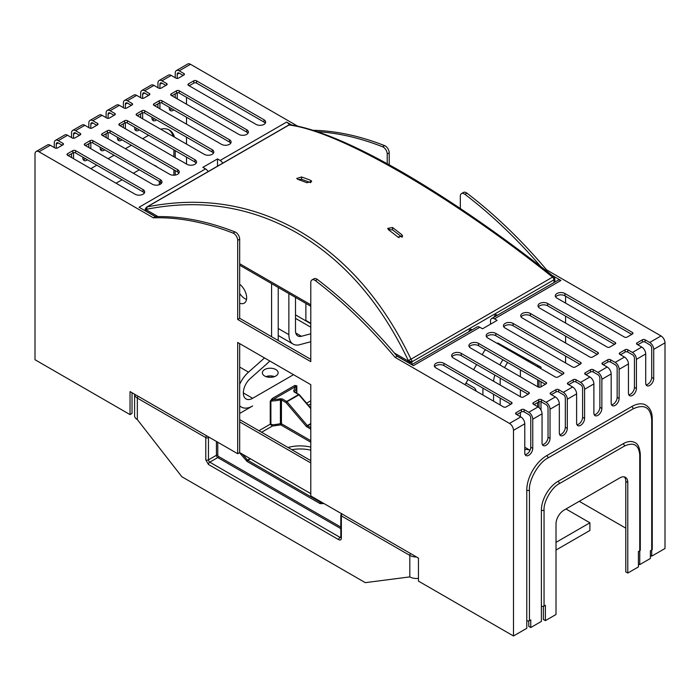 <?xml version="1.0" encoding="UTF-8"?>
<svg xmlns="http://www.w3.org/2000/svg" width="700" height="700" viewBox="0 0 700 700"><rect width="100%" height="100%" fill="white"/><g stroke="black" fill="none" stroke-linecap="round" stroke-linejoin="round"><path stroke-width="1.05" d="M239.68 303.205A11.751 6.781 -120 0 0 244.23 303.144A11.751 6.781 -120 0 0 246.26 294.586A11.751 6.781 -120 0 0 239.68 284.27M246.523 299.442A11.751 6.781 60 0 1 245 298.725A11.751 6.781 60 0 1 239.68 293.431M264.67 375.996A7.893 4.559 0 0 0 273.271 376.985A7.893 4.559 0 0 0 278.145 372.776A7.893 4.559 0 0 0 275.835 369.556A7.893 4.559 0 0 0 267.234 368.567A7.893 4.559 0 0 0 262.36 372.776A7.893 4.559 0 0 0 264.67 375.996M556.01 550.034L589.907 530.469L589.907 522.795L556.01 542.36M524.781 449.558A22.558 13.02 -60 0 1 530.023 450.301M500.194 405.002L500.194 398.099M500.194 385.053L500.194 378.998A11.279 6.51 -60 0 1 500.22 378.166M504.56 367.623L507.544 362.442M513.196 352.66L513.651 351.873M508.918 349.221L508.498 349.947M502.845 359.73L499.861 364.91M493.605 381.255A20.676 11.935 -60 0 1 494.865 375.069M493.544 394.257L493.544 401.17M482.912 395.027L482.912 388.981A20.676 11.935 -60 0 0 482.895 388.115M465.999 383.075L473.926 387.651A11.279 6.51 -60 0 1 476.114 391.099M565.976 508.979L589.907 522.795M266.166 376.679A7.709 4.445 180 0 1 274.339 376.679M265.991 376.618A7.893 4.559 180 0 1 274.514 376.618M293.51 374.692L252.639 398.291L243.338 392.919M269.762 360.981A20.676 11.935 -60 0 1 267.391 363.352L250.233 378.56A13.16 7.595 120 0 0 243.652 389.961A13.16 7.595 120 0 0 246.068 398.947A13.16 7.595 120 0 0 252.639 398.291M295.505 297.421L295.505 330.811A11.279 6.51 120 0 0 297.841 335.974A11.279 6.51 120 0 0 301.42 336.289L310.791 333.777M310.791 341.723L299.696 344.697A20.676 11.935 -60 0 1 293.142 344.111A20.676 11.935 -60 0 1 288.864 334.644L288.864 293.58M278.224 287.446L278.224 340.55M271.582 336.709L271.582 283.605M239.68 384.291A22.558 13.02 -60 0 1 248.517 372.146L264.512 357.954M239.68 413.446L252.639 405.965A22.558 13.02 -60 0 1 241.369 407.085A22.558 13.02 -60 0 1 239.68 405.764M490.49 324.205L490.49 321.134A5.635 3.255 60 0 1 491.654 318.553A5.635 3.255 60 0 1 494.471 318.832L497.131 320.364L482.51 328.808L479.859 327.267A5.635 3.255 -120 0 0 477.032 326.988L411.749 364.683M418.451 581.114L513.485 635.985L513.485 430.325A5.635 3.255 -120 0 0 509.495 423.421L395.098 357.376A366.529 211.619 -120 0 0 315.411 280.639A5.635 3.255 -120 0 0 311.955 279.93A5.635 3.255 -120 0 0 310.791 282.511L310.791 361.646L237.694 319.445L237.694 240.31A5.635 3.255 -120 0 0 233.065 233.1A366.529 211.619 -120 0 0 153.379 217.822L38.99 151.778A5.635 3.255 -120 0 0 36.164 151.498A5.635 3.255 -120 0 0 35 154.079L35 359.73L130.034 414.601L130.034 391.58L237.694 453.731L237.694 342.466L310.791 384.668L310.791 495.941L418.451 558.093L418.451 581.114M513.485 635.985L526.776 628.311L526.776 620.637A1.881 1.085 180 0 0 529.428 620.637L530.758 619.867L530.758 627.541L541.389 621.399L541.389 606.051A1.881 1.085 180 0 0 544.049 606.051L545.379 605.29L545.379 620.637L556.01 614.495L556.01 523.95A11.279 6.51 -60 0 1 563.99 510.134L619.806 477.907A11.279 6.51 -60 0 1 625.45 477.347A11.279 6.51 -60 0 1 627.786 482.51L627.786 573.055L638.418 566.921L638.418 551.574L639.747 550.804L639.747 564.62L650.379 558.477L650.379 550.804L651.709 550.034L651.709 556.176L665 548.503L665 342.851L653.704 349.37L653.704 378.534A5.635 3.255 -60 0 1 651.245 384.204A5.635 3.255 -60 0 1 646.896 385.717A5.635 3.255 -60 0 1 645.724 383.136L645.724 353.973L636.423 359.345L636.423 388.509A5.635 3.255 -60 0 1 633.964 394.179A5.635 3.255 -60 0 1 629.615 395.692A5.635 3.255 -60 0 1 628.451 393.111L628.451 363.947L619.141 369.32L619.141 398.484A5.635 3.255 -60 0 1 616.683 404.154A5.635 3.255 -60 0 1 612.343 405.668A5.635 3.255 -60 0 1 611.17 403.086L611.17 373.922L601.869 379.295L601.869 408.459A5.635 3.255 -60 0 1 599.41 414.129A5.635 3.255 -60 0 1 595.061 415.642A5.635 3.255 -60 0 1 593.889 413.061L593.889 383.906L584.587 389.27L584.587 418.434A5.635 3.255 -60 0 1 582.129 424.113A5.635 3.255 -60 0 1 577.78 425.618A5.635 3.255 -60 0 1 576.616 423.036L576.616 393.881L567.306 399.245L567.306 428.409A5.635 3.255 -60 0 1 564.847 434.088A5.635 3.255 -60 0 1 560.508 435.592A5.635 3.255 -60 0 1 559.335 433.011L559.335 403.856L550.034 409.229L550.034 438.384A5.635 3.255 -60 0 1 547.566 444.062A5.635 3.255 -60 0 1 543.226 445.567A5.635 3.255 -60 0 1 542.054 442.986L542.054 413.831L532.753 419.204L532.753 448.359A5.635 3.255 -60 0 1 530.294 454.037A5.635 3.255 -60 0 1 525.945 455.543A5.635 3.255 -60 0 1 524.781 452.961L524.781 423.806A5.635 3.255 -120 0 0 520.791 416.902L516.136 414.216A1.881 1.085 180 0 1 515.585 413.446A1.881 1.085 180 0 1 516.136 412.676L521.456 409.605A1.881 1.085 180 0 1 524.116 409.605L528.762 412.291L538.072 406.919L533.418 404.233A1.881 1.085 180 0 1 532.866 403.471A1.881 1.085 180 0 1 533.418 402.701L538.738 399.63A1.881 1.085 180 0 1 541.389 399.63L546.044 402.316L555.345 396.944L550.699 394.257A1.881 1.085 180 0 1 550.148 393.496A1.881 1.085 180 0 1 550.699 392.726L556.01 389.655A1.881 1.085 180 0 1 558.67 389.655L563.325 392.341L572.626 386.969L567.971 384.283A1.881 1.085 180 0 1 567.42 383.521A1.881 1.085 180 0 1 567.971 382.751L573.291 379.68A1.881 1.085 180 0 1 575.951 379.68L580.597 382.366L589.907 376.994L585.253 374.308A1.881 1.085 180 0 1 584.701 373.546A1.881 1.085 180 0 1 585.253 372.776L590.572 369.705A1.881 1.085 180 0 1 593.224 369.705L597.879 372.391L607.18 367.019L602.534 364.332A1.881 1.085 180 0 1 601.983 363.562A1.881 1.085 180 0 1 602.534 362.801L607.845 359.73A1.881 1.085 180 0 1 610.505 359.73L615.16 362.416L624.461 357.044L619.806 354.358A1.881 1.085 180 0 1 619.264 353.588A1.881 1.085 180 0 1 619.806 352.826L625.126 349.755A1.881 1.085 180 0 1 627.786 349.755L632.433 352.441L641.742 347.069L637.087 344.382A1.881 1.085 180 0 1 636.536 343.613A1.881 1.085 180 0 1 637.087 342.851L642.407 339.78A1.881 1.085 180 0 1 645.067 339.78L649.714 342.466L661.01 335.939L546.621 269.894L545.746 270.401M526.776 620.637L526.776 490.184A28.192 16.275 -60 0 1 546.709 455.648L631.776 406.543A28.192 16.275 -60 0 1 645.872 405.142C650.108 407.838 652.242 412.396 652.26 418.819A1.881 1.085 180 0 1 651.709 419.589L651.709 550.034A1.881 1.085 0 0 0 652.26 549.273L652.26 418.819M310.791 493.64L239.68 452.585L237.694 453.731M239.68 452.585L239.68 343.613M130.034 414.601L132.029 413.446L132.029 392.726M54.276 147.56L54.276 142.949A5.635 3.255 60 0 1 55.44 140.367A5.635 3.255 60 0 1 58.258 140.648L62.913 143.334A1.881 1.085 180 0 1 63.464 144.104A1.881 1.085 180 0 1 62.913 144.874L57.592 147.936A1.881 1.085 180 0 1 54.933 147.936L50.286 145.25A5.635 3.255 -120 0 0 47.469 144.979L36.164 151.498M71.549 157.535L71.549 153.694M71.549 137.576L71.549 132.974A5.635 3.255 60 0 1 72.721 130.393A5.635 3.255 60 0 1 75.539 130.673L80.194 133.359A1.881 1.085 180 0 1 80.736 134.129A1.881 1.085 180 0 1 80.194 134.899L74.874 137.961A1.881 1.085 180 0 1 72.214 137.961L67.567 135.275A5.635 3.255 -120 0 0 64.741 134.995L55.44 140.367M83.204 159.609A5.635 3.255 120 0 0 85.461 158.655M88.83 147.56L88.83 143.719M88.83 127.601L88.83 122.999A5.635 3.255 60 0 1 89.994 120.418A5.635 3.255 60 0 1 92.82 120.697L97.466 123.384A1.881 1.085 180 0 1 98.017 124.154A1.881 1.085 180 0 1 97.466 124.915L92.155 127.986A1.881 1.085 180 0 1 89.495 127.986L84.84 125.3A5.635 3.255 -120 0 0 82.022 125.02L72.721 130.393M100.476 149.634A5.635 3.255 120 0 0 102.734 148.68M106.111 137.576L106.111 133.744M106.111 117.626L106.111 113.024A5.635 3.255 60 0 1 107.275 110.442A5.635 3.255 60 0 1 110.093 110.723L114.747 113.409A1.881 1.085 180 0 1 115.299 114.179A1.881 1.085 180 0 1 114.747 114.94L109.428 118.011A1.881 1.085 180 0 1 106.776 118.011L102.121 115.325A5.635 3.255 -120 0 0 99.304 115.045L89.994 120.418M117.758 139.659A5.635 3.255 120 0 0 120.015 138.705M123.384 127.601L123.384 123.769M123.384 107.651L123.384 103.049A5.635 3.255 60 0 1 124.556 100.468A5.635 3.255 60 0 1 127.374 100.748L132.029 103.434A1.881 1.085 180 0 1 132.58 104.204A1.881 1.085 180 0 1 132.029 104.965L126.709 108.036A1.881 1.085 180 0 1 124.049 108.036L119.403 105.35A5.635 3.255 -120 0 0 116.576 105.07L107.275 110.442M135.039 129.675A5.635 3.255 120 0 0 137.296 128.73M140.665 117.626L140.665 113.794M140.665 97.676L140.665 93.074A5.635 3.255 60 0 1 141.829 90.493A5.635 3.255 60 0 1 144.655 90.772L149.301 93.459A1.881 1.085 180 0 1 149.852 94.229A1.881 1.085 180 0 1 149.301 94.99L143.99 98.061A1.881 1.085 180 0 1 141.33 98.061L136.675 95.375A5.635 3.255 -120 0 0 133.857 95.095L124.556 100.468M152.311 119.7A5.635 3.255 120 0 0 154.569 118.755M157.946 107.651L157.946 103.819M157.946 87.701L157.946 83.099A5.635 3.255 60 0 1 159.11 80.517A5.635 3.255 60 0 1 161.928 80.797L166.582 83.484A1.881 1.085 180 0 1 167.134 84.245A1.881 1.085 180 0 1 166.582 85.015L161.263 88.086A1.881 1.085 180 0 1 158.611 88.086L153.956 85.4A5.635 3.255 -120 0 0 151.139 85.12L141.829 90.493M169.593 109.725A5.635 3.255 120 0 0 171.85 108.78M175.219 97.676L175.219 93.844M175.219 77.726L175.219 73.124A5.635 3.255 60 0 1 176.391 70.543A5.635 3.255 60 0 1 179.209 70.822L183.864 73.509A1.881 1.085 180 0 1 184.415 74.27A1.881 1.085 180 0 1 183.864 75.04L178.544 78.111A1.881 1.085 180 0 1 175.884 78.111L171.237 75.425A5.635 3.255 -120 0 0 168.411 75.145L159.11 80.517M153.379 217.822L155.374 216.668L139.072 207.252L205.529 168.893L202.869 167.352L217.49 158.909L220.141 160.449A5.635 3.255 60 0 1 222.793 163.126M289.301 124.845A5.635 3.255 -120 0 0 286.598 122.08L291.646 124.994M297.692 126.184L190.505 64.295L179.209 70.822M143.054 189.604A5.635 3.255 180 0 1 144.707 191.905A5.635 3.255 180 0 1 141.225 194.915A5.635 3.255 180 0 1 135.082 194.215L67.567 155.234A1.881 1.085 180 0 1 67.016 154.464A1.881 1.085 180 0 1 67.567 153.694L72.879 150.623A1.881 1.085 180 0 1 75.539 150.623L143.054 189.604L143.054 191.905L75.539 152.924A1.881 1.085 0 0 0 72.879 152.924L68.224 155.61M160.335 179.629A5.635 3.255 180 0 1 161.989 181.93A5.635 3.255 180 0 1 158.506 184.94A5.635 3.255 180 0 1 152.364 184.231L84.84 145.25A1.881 1.085 180 0 1 84.289 144.489A1.881 1.085 180 0 1 84.84 143.719L90.16 140.648A1.881 1.085 180 0 1 92.82 140.648L160.335 179.629L160.335 181.93L92.82 142.949A1.881 1.085 0 0 0 90.16 142.949L85.505 145.635M177.616 169.654A5.635 3.255 180 0 1 179.261 171.955A5.635 3.255 180 0 1 175.787 174.965A5.635 3.255 180 0 1 169.636 174.256L102.121 135.275A1.881 1.085 180 0 1 101.57 134.514A1.881 1.085 180 0 1 102.121 133.744L107.433 130.673A1.881 1.085 180 0 1 110.093 130.673L177.616 169.654L177.616 171.955L110.093 132.974A1.881 1.085 0 0 0 107.433 132.974L102.786 135.66M194.889 159.679A5.635 3.255 180 0 1 196.543 161.98A5.635 3.255 180 0 1 193.06 164.99A5.635 3.255 180 0 1 186.918 164.281L119.403 125.3A1.881 1.085 180 0 1 118.851 124.539A1.881 1.085 180 0 1 119.403 123.769L124.714 120.697A1.881 1.085 180 0 1 127.374 120.697L194.889 159.679L194.889 161.98L127.374 122.999A1.881 1.085 0 0 0 124.714 122.999L120.067 125.685M212.17 149.704A5.635 3.255 180 0 1 213.824 152.005A5.635 3.255 180 0 1 210.341 155.015A5.635 3.255 180 0 1 204.199 154.306L136.675 115.325A1.881 1.085 180 0 1 136.124 114.564A1.881 1.085 180 0 1 136.675 113.794L141.995 110.723A1.881 1.085 180 0 1 144.655 110.723L212.17 149.704L212.17 152.005L144.655 113.024A1.881 1.085 0 0 0 141.995 113.024L137.34 115.71M229.451 139.729A5.635 3.255 180 0 1 231.105 142.03A5.635 3.255 180 0 1 227.623 145.04A5.635 3.255 180 0 1 221.471 144.331L153.956 105.35A1.881 1.085 180 0 1 153.405 104.58A1.881 1.085 180 0 1 153.956 103.819L159.276 100.748A1.881 1.085 180 0 1 161.928 100.748L229.451 139.729L229.451 142.03L161.928 103.049A1.881 1.085 0 0 0 159.276 103.049L154.621 105.735M246.724 129.754A5.635 3.255 180 0 1 248.377 132.055A5.635 3.255 180 0 1 244.895 135.065A5.635 3.255 180 0 1 238.752 134.356L171.237 95.375A1.881 1.085 180 0 1 170.686 94.605A1.881 1.085 180 0 1 171.237 93.844L176.549 90.772A1.881 1.085 180 0 1 179.209 90.772L246.724 129.754L246.724 132.055L179.209 93.074A1.881 1.085 0 0 0 176.549 93.074L171.903 95.76M264.005 119.779A5.635 3.255 180 0 1 265.659 122.08A5.635 3.255 180 0 1 262.176 125.09A5.635 3.255 180 0 1 256.034 124.381L188.51 85.4A1.881 1.085 180 0 1 187.959 84.63A1.881 1.085 180 0 1 188.51 83.869L193.83 80.797A1.881 1.085 180 0 1 196.49 80.797L264.005 119.779L264.005 122.08L196.49 83.099A1.881 1.085 0 0 0 193.83 83.099L189.175 85.785M237.694 319.445L239.68 318.29L239.68 239.164A5.635 3.255 -120 0 0 235.06 231.945A366.529 211.619 -120 0 0 155.374 216.668M310.791 359.345L239.68 318.29M395.098 357.376L397.092 356.221A366.529 211.619 -120 0 0 317.406 279.484A5.635 3.255 -120 0 0 313.95 278.784L311.955 279.93M461.248 353.36L528.762 392.341A1.881 1.085 180 0 1 529.314 393.111A1.881 1.085 180 0 1 528.762 393.881L523.451 396.944A1.881 1.085 180 0 1 520.791 396.944L453.276 357.963A5.635 3.255 180 0 1 451.623 355.661A5.635 3.255 180 0 1 455.105 352.651A5.635 3.255 180 0 1 461.248 353.36L461.248 355.661L528.097 394.257M495.801 333.41L563.325 372.391A1.881 1.085 180 0 1 563.876 373.161A1.881 1.085 180 0 1 563.325 373.922L558.005 376.994A1.881 1.085 180 0 1 555.345 376.994L487.83 338.012A5.635 3.255 180 0 1 486.176 335.711A5.635 3.255 180 0 1 489.659 332.701A5.635 3.255 180 0 1 495.801 333.41L495.801 335.711L562.66 374.308M530.364 313.46L597.879 352.441A1.881 1.085 180 0 1 598.43 353.211A1.881 1.085 180 0 1 597.879 353.973L592.567 357.044A1.881 1.085 180 0 1 589.907 357.044L522.384 318.062A5.635 3.255 180 0 1 520.739 315.761A5.635 3.255 180 0 1 524.212 312.751A5.635 3.255 180 0 1 530.364 313.46L530.364 315.761L597.214 354.358M564.918 293.51L632.433 332.491A1.881 1.085 180 0 1 632.984 333.252A1.881 1.085 180 0 1 632.433 334.023L627.121 337.094A1.881 1.085 180 0 1 624.461 337.094L556.946 298.113A5.635 3.255 180 0 1 555.293 295.811A5.635 3.255 180 0 1 558.775 292.801A5.635 3.255 180 0 1 564.918 293.51L564.918 295.811L631.776 334.408M547.636 303.485L615.16 342.466A1.881 1.085 180 0 1 615.711 343.236A1.881 1.085 180 0 1 615.16 343.998L609.84 347.069A1.881 1.085 180 0 1 607.18 347.069L539.665 308.088A5.635 3.255 180 0 1 538.011 305.786A5.635 3.255 180 0 1 541.494 302.776A5.635 3.255 180 0 1 547.636 303.485L547.636 305.786L614.495 344.382M513.082 323.435L580.597 362.416A1.881 1.085 180 0 1 581.149 363.186A1.881 1.085 180 0 1 580.597 363.947L575.286 367.019A1.881 1.085 180 0 1 572.626 367.019L505.111 328.037A5.635 3.255 180 0 1 503.457 325.736A5.635 3.255 180 0 1 506.94 322.726A5.635 3.255 180 0 1 513.082 323.435L513.082 325.736L579.933 364.332M478.529 343.385L546.044 382.366A1.881 1.085 180 0 1 546.595 383.136A1.881 1.085 180 0 1 546.044 383.898L540.724 386.969A1.881 1.085 180 0 1 538.072 386.969L470.549 347.988A5.635 3.255 180 0 1 468.895 345.686A5.635 3.255 180 0 1 472.377 342.676A5.635 3.255 180 0 1 478.529 343.385L478.529 345.686L545.379 384.283M443.966 363.335L511.49 402.316A1.881 1.085 180 0 1 512.041 403.086A1.881 1.085 180 0 1 511.49 403.856L506.17 406.919A1.881 1.085 180 0 1 503.51 406.919L435.995 367.938A5.635 3.255 180 0 1 434.341 365.636A5.635 3.255 180 0 1 437.824 362.635A5.635 3.255 180 0 1 443.966 363.335L443.966 365.636L510.825 404.233M479.859 327.267L413.402 365.636L397.092 356.221M552.108 275.371L560.928 280.464A5.635 3.255 -120 0 0 558.11 280.184L491.654 318.553M532.753 419.204A5.635 3.255 -120 0 0 528.762 412.291M524.116 409.605L524.116 411.906L528.762 414.592A2.818 1.628 60 0 1 530.758 418.049L530.758 447.213L532.753 448.359M542.054 413.831A5.635 3.255 -120 0 0 538.072 406.919M542.413 444.675A5.635 3.255 120 0 0 548.039 437.238L550.034 438.384M550.034 409.229A5.635 3.255 -120 0 0 546.044 402.316M541.389 399.63L541.389 401.931L546.044 404.618A2.818 1.628 60 0 1 548.039 408.074L548.039 437.238M559.335 403.856A5.635 3.255 -120 0 0 555.345 396.944M559.685 434.7A5.635 3.255 120 0 0 565.32 427.254L567.306 428.409M567.306 399.245A5.635 3.255 -120 0 0 563.325 392.341M558.67 389.655L558.67 391.956L563.325 394.642A2.818 1.628 60 0 1 565.32 398.099L565.32 427.254M576.616 393.881A5.635 3.255 -120 0 0 572.626 386.969M576.966 424.725A5.635 3.255 120 0 0 582.593 417.279L584.587 418.434M584.587 389.27A5.635 3.255 -120 0 0 580.597 382.366M575.951 379.68L575.951 381.981L580.597 384.668A2.818 1.628 60 0 1 582.593 388.124L582.593 417.279M593.889 383.906A5.635 3.255 -120 0 0 589.907 376.994M594.247 414.75A5.635 3.255 120 0 0 599.874 407.304L601.869 408.459M601.869 379.295A5.635 3.255 -120 0 0 597.879 372.391M593.224 369.705L593.224 372.006L597.879 374.692A2.818 1.628 60 0 1 599.874 378.149L599.874 407.304M611.17 373.922A5.635 3.255 -120 0 0 607.18 367.019M611.52 404.775A5.635 3.255 120 0 0 617.155 397.329L619.141 398.484M619.141 369.32A5.635 3.255 -120 0 0 615.16 362.416M610.505 359.73L610.505 362.031L615.16 364.717A2.818 1.628 60 0 1 617.155 368.174L617.155 397.329M628.451 363.947A5.635 3.255 -120 0 0 624.461 357.044M628.801 394.8A5.635 3.255 120 0 0 634.428 387.354L636.423 388.509M636.423 359.345A5.635 3.255 -120 0 0 632.433 352.441M627.786 349.755L627.786 352.056L632.433 354.743A2.818 1.628 60 0 1 634.428 358.199L634.428 387.354M645.724 353.973A5.635 3.255 -120 0 0 641.742 347.069M646.082 384.825A5.635 3.255 120 0 0 651.709 377.379L653.704 378.534M653.704 349.37A5.635 3.255 -120 0 0 649.714 342.466M645.067 339.78L645.067 342.081L649.714 344.767A2.818 1.628 60 0 1 651.709 348.224L651.709 377.379M665 342.851A5.635 3.255 -120 0 0 661.01 335.939M460.32 208.469L460.32 196.184A5.635 3.255 60 0 1 461.484 193.602L463.479 192.456A5.635 3.255 60 0 1 466.935 193.156A366.529 211.619 60 0 1 546.621 269.894M176.391 70.543L187.688 64.015A5.635 3.255 60 0 1 190.505 64.295M312.891 130.296A366.529 211.619 60 0 1 384.589 145.617A5.635 3.255 60 0 1 389.209 152.836L389.209 164.789M389.209 229.206L389.209 230.3M397.521 236.766L399.053 237.65M651.709 556.176L650.379 555.406M625.791 528.168L579.267 501.314M525.131 454.659A5.635 3.255 120 0 0 530.758 447.213M239.68 421.89L310.791 462.945M239.68 419.589L310.791 460.644M56.262 148.26L56.262 144.104L58.258 142.949A2.818 1.628 -120 0 0 56.849 142.809A2.818 1.628 -120 0 0 56.262 144.104M148.636 135.275L142.66 138.731M131.364 145.25L125.379 148.706M114.082 155.234L108.106 158.681M96.801 165.209L90.825 168.656M174.475 137.148A28.192 16.275 120 0 0 169.383 130.043A28.192 16.275 120 0 0 160.685 129.185M175.219 175.079L175.219 170.572M175.219 157.535L175.219 150.623M186.515 97.291L186.515 104.204M186.515 117.241L186.515 124.154M186.515 137.2L186.515 144.104M186.515 157.15L186.515 164.054M177.214 98.831L177.214 92.829M177.214 78.426L177.214 74.27L179.209 73.124A2.818 1.628 -120 0 0 177.8 72.984A2.818 1.628 -120 0 0 177.214 74.27M169.242 107.266L169.242 108.036A5.635 3.255 120 0 0 170.406 110.618A5.635 3.255 120 0 0 173.845 109.926M159.933 108.806L159.933 102.804M159.933 88.401L159.933 84.245L161.928 83.099A2.818 1.628 -120 0 0 160.519 82.959A2.818 1.628 -120 0 0 159.933 84.245M151.961 117.241L151.961 118.011A5.635 3.255 120 0 0 153.134 120.593A5.635 3.255 120 0 0 156.564 119.901M142.66 118.781L142.66 112.779M142.66 98.376L142.66 94.229L144.655 93.074A2.818 1.628 -120 0 0 143.246 92.934A2.818 1.628 -120 0 0 142.66 94.229M134.68 127.225L134.68 127.986A5.635 3.255 120 0 0 135.852 130.567A5.635 3.255 120 0 0 139.291 129.876M125.379 128.756L125.379 122.754M125.379 108.351L125.379 104.204L127.374 103.049A2.818 1.628 -120 0 0 125.965 102.909A2.818 1.628 -120 0 0 125.379 104.204M117.407 137.2L117.407 137.961A5.635 3.255 120 0 0 118.571 140.543A5.635 3.255 120 0 0 122.01 139.851M108.098 138.731L108.098 132.729M108.098 118.326L108.098 114.179L110.093 113.024A2.818 1.628 -120 0 0 108.684 112.884A2.818 1.628 -120 0 0 108.098 114.179M100.126 147.175L100.126 147.936A5.635 3.255 120 0 0 101.299 150.518A5.635 3.255 120 0 0 104.729 149.826M90.825 148.706L90.825 142.704M90.825 128.31L90.825 124.154L92.82 122.999A2.818 1.628 -120 0 0 91.402 122.859A2.818 1.628 -120 0 0 90.825 124.154M82.845 157.15L82.845 157.92A5.635 3.255 120 0 0 84.017 160.501A5.635 3.255 120 0 0 87.456 159.81M73.544 158.681L73.544 152.679M73.544 138.285L73.544 134.129L75.539 132.974A2.818 1.628 -120 0 0 74.13 132.834A2.818 1.628 -120 0 0 73.544 134.129M173.889 149.861L173.889 156.765M173.889 169.811L173.889 175.21M183.199 75.425L179.209 73.124M165.918 85.4L161.928 83.099M148.636 95.375L144.655 93.074M131.364 105.35L127.374 103.049M114.082 115.325L110.093 113.024M96.801 125.3L92.82 122.999M79.529 135.275L75.539 132.974M62.248 145.25L58.258 142.949M310.791 323.286L305.874 320.442L305.874 303.406M461.484 193.602A5.635 3.255 60 0 1 464.94 194.311A366.529 211.619 60 0 1 540.82 266.578M317.152 131.679A366.529 211.619 60 0 1 382.594 146.773A5.635 3.255 60 0 1 387.214 153.982L387.214 163.686M217.49 166.189L217.49 158.909M205.529 168.893A5.635 3.255 60 0 1 208.171 171.57M144.34 193.06A5.635 3.255 0 0 0 143.054 191.905M161.621 183.085A5.635 3.255 0 0 0 160.335 181.93M178.903 173.11A5.635 3.255 0 0 0 177.616 171.955M196.184 163.135A5.635 3.255 0 0 0 194.889 161.98M213.456 153.16A5.635 3.255 0 0 0 212.17 152.005M230.737 143.185A5.635 3.255 0 0 0 229.451 142.03M248.019 133.21A5.635 3.255 0 0 0 246.724 132.055M265.291 123.235A5.635 3.255 0 0 0 264.005 122.08M461.248 355.661A5.635 3.255 0 0 0 451.981 356.816M495.801 335.711A5.635 3.255 0 0 0 486.544 336.866M530.364 315.761A5.635 3.255 0 0 0 521.097 316.908M564.918 295.811A5.635 3.255 0 0 0 555.66 296.957M547.636 305.786A5.635 3.255 0 0 0 538.379 306.933M513.082 325.736A5.635 3.255 0 0 0 503.816 326.891M478.529 345.686A5.635 3.255 0 0 0 469.262 346.841M443.966 365.636A5.635 3.255 0 0 0 434.709 366.791M645.067 342.081A1.881 1.085 0 0 0 642.407 342.081L642.407 339.78M637.753 344.767L642.407 342.081M627.786 352.056A1.881 1.085 0 0 0 625.126 352.056L625.126 349.755M620.471 354.743L625.126 352.056M610.505 362.031A1.881 1.085 0 0 0 607.845 362.031L607.845 359.73M603.199 364.717L607.845 362.031M593.224 372.006A1.881 1.085 0 0 0 590.572 372.006L590.572 369.705M585.918 374.692L590.572 372.006M575.951 381.981A1.881 1.085 0 0 0 573.291 381.981L573.291 379.68M568.636 384.668L573.291 381.981M558.67 391.956A1.881 1.085 0 0 0 556.01 391.956L556.01 389.655M551.364 394.642L556.01 391.956M541.389 401.931A1.881 1.085 0 0 0 538.738 401.931L538.738 399.63M534.082 404.618L538.738 401.931M524.116 411.906A1.881 1.085 0 0 0 521.456 411.906L521.456 409.605M516.801 414.592L521.456 411.906M565.582 362.95L565.582 356.046M565.582 343L565.582 336.096M565.582 323.05L565.582 316.146M565.582 303.1L565.582 296.196M530.758 627.541L528.762 626.386L528.762 620.883M541.389 606.051L541.389 510.134A23.494 13.562 -60 0 1 558.005 481.355L623.131 443.756A23.494 13.562 -60 0 1 634.883 442.592C637.814 443.608 639.625 447.449 640.299 454.116A1.881 1.085 180 0 1 639.747 454.886L639.747 550.804A1.881 1.085 0 0 0 640.299 550.034L640.299 454.116M497.131 343.385L497.796 343L540.995 367.176L540.995 368.707M482.195 354.716L484.505 350.674L485.835 349.904M465.054 384.72L468.02 379.523M473.629 369.714L476.595 364.525M173.145 136.386A28.192 16.275 120 0 0 168.7 129.692M160.597 182.096L160.597 184.074M116.078 183.242L122.054 179.786M133.359 173.259L139.335 169.811M153.956 165.209A23.494 13.562 -60 0 1 155.732 165.961A23.494 13.562 -60 0 1 157.273 167.125M520.389 355.644L520.389 356.816M520.389 369.863L520.389 376.766M520.389 389.812L520.389 396.716M520.389 412.527L520.389 416.666M537.67 406.691L537.67 402.553M537.67 386.741L537.67 379.838M537.67 366.791L537.67 365.312M639.747 564.62L638.418 563.85M159.276 181.317L159.276 184.721M155.942 166.355A23.494 13.562 120 0 0 155.05 165.611M545.379 620.637L543.384 619.483L543.384 606.305M627.786 573.055L625.791 571.909L625.791 481.355A11.279 6.51 120 0 0 624.365 476.927M411.801 364.656L411.985 361.795L553.84 279.895A2.818 1.628 -120 0 0 552.834 277.322C450.126 195.204 338.678 130.856 289.021 125.011L147.166 206.903C201.416 196.166 252.079 204.207 299.154 231.009C345.993 258.422 383.267 301.158 410.979 359.214L553.586 276.535L554.146 277.121A2.818 2.223 -35.1 0 0 553.569 276.596M397.845 237.029A375.926 217.044 -120 0 0 388.544 229.801L387.721 228.401L392.534 227.5A375.926 217.044 60 0 1 401.835 234.719L402.658 236.189L397.845 237.029M306.898 182.761A375.926 217.044 -120 0 0 297.596 179.27L296.765 178.439L301.578 176.969A375.926 217.044 60 0 1 310.887 180.46L311.71 181.361L306.898 182.761M290.456 124.793L289.021 125.011A2.818 1.628 60 0 0 288.601 125.134L290.456 124.793C317.599 129.185 354.918 144.996 402.404 172.244C450.31 200.139 500.701 234.902 553.586 276.535M288.601 125.134L146.746 207.034A2.818 1.628 -120 0 1 147.166 206.903L146.431 209.317C200.314 198.581 250.644 206.526 297.43 233.161C343.971 260.409 380.914 302.846 408.266 360.491L410.979 359.214A2.818 1.628 -120 0 1 411.985 361.795A2.818 0.595 21.2 0 1 408.266 360.491L408.082 360.964L394.415 353.062M402.089 237.3L401.835 237.064A373.109 215.416 -120 0 0 392.534 229.828L388.325 229.618M310.45 182.621A373.109 215.416 -120 0 0 301.578 179.314L298.2 179.489M471.616 330.12A1.881 1.085 120 0 0 471.222 329.324A1.881 1.085 120 0 0 469.805 329.805A1.881 1.085 120 0 0 468.956 331.651M496.869 315.543A1.881 1.085 120 0 0 496.475 314.746A1.881 1.085 120 0 0 495.058 315.219A1.881 1.085 120 0 0 494.209 317.074M494.874 316.689L494.874 315.429M469.621 331.275L469.621 330.006M239.68 265.195L310.791 306.241M539 366.056L539 367.561M539 380.599L539 387.266M539 401.809L539 407.584M540.995 381.754L540.995 386.82M540.995 401.756L540.995 410.086M310.791 450.17A28.192 16.275 0 0 0 291.83 449.689M409.806 576.896L409.806 555.406L341.364 515.891L341.364 538.142C341.197 539.901 340.305 540.418 338.704 539.683L208.451 464.476L205.791 459.874L205.791 437.623L137.34 398.099A9.398 5.425 180 0 1 134.593 394.266L134.593 415.748A9.398 5.425 0 0 0 137.34 419.589L181.869 476.752L365.286 582.654L409.806 576.896A9.398 5.425 -0 0 0 418.451 578.358M288.006 447.484A28.192 16.275 180 0 1 310.791 447.099M296.835 393.181L296.835 385.822L294.822 385.446L272.265 398.475L270.252 401.17L270.252 424.191L272.317 426.072L272.248 424.76A26.311 15.19 0 0 0 280.411 423.623L280.779 424.891L310.791 442.225M272.265 398.475A0.936 0.542 -120 0 0 272.93 399.621L270.891 401.012L270.891 424.034L272.248 424.76M294.822 385.446A0.936 0.542 -120 0 0 295.488 386.601L272.93 399.621L282.1 398.808L286.703 401.459A0.936 0.542 60 0 1 287.009 401.721L286.037 402.614L306.355 426.449L310.791 429.179M296.835 385.822A0.936 0.542 0 0 0 296.564 386.19L295.488 386.601L293.659 390.714L294.07 391.895L298.664 394.555L286.703 401.459A0.936 0.542 -60 0 0 286.037 402.614L281.444 399.954A0.936 0.542 -60 0 1 282.1 398.808M299.329 394.94L298.97 394.817A0.936 0.542 -120 0 0 298.664 394.555A0.936 0.542 -60 0 1 299.285 394.686M295.505 318.377L310.791 327.197M301.42 336.289L295.776 333.034M288.864 334.644L278.224 328.51M248.517 372.146L239.68 367.045M524.781 423.806L513.485 430.325M38.99 151.778L50.286 145.25M220.141 160.449L286.598 122.08M171.237 75.425L161.928 80.797M153.956 85.4L144.655 90.772M136.675 95.375L127.374 100.748M119.403 105.35L110.093 110.723M102.121 115.325L92.82 120.697M84.84 125.3L75.539 130.673M67.567 135.275L58.258 140.648M233.065 233.1L235.06 231.945M237.694 240.31L239.68 239.164M315.411 280.639L317.406 279.484M509.495 423.421L520.791 416.902M560.928 280.464L494.471 318.832M631.776 406.543A1.881 1.085 60 0 1 633.097 408.844C644.324 403.734 650.528 407.312 651.709 419.589M546.709 455.648A1.881 1.085 60 0 1 548.039 457.949L633.097 408.844M526.776 490.184A1.881 1.085 0 0 0 529.428 490.184C528.596 480.034 538.834 462.306 548.039 457.949M529.428 620.637L529.428 490.184M183.864 73.509L183.864 75.04M166.582 83.484L166.582 85.015M149.301 93.459L149.301 94.99M132.029 103.434L132.029 104.965M114.747 113.409L114.747 114.94M97.466 123.384L97.466 124.915M80.194 133.359L80.194 134.899M62.913 143.334L62.913 144.874M75.539 152.924L75.539 150.623M72.879 152.924L72.879 150.623M67.567 155.234L67.567 153.694M92.82 142.949L92.82 140.648M90.16 142.949L90.16 140.648M84.84 145.25L84.84 143.719M110.093 132.974L110.093 130.673M107.433 132.974L107.433 130.673M102.121 135.275L102.121 133.744M127.374 122.999L127.374 120.697M124.714 122.999L124.714 120.697M119.403 125.3L119.403 123.769M144.655 113.024L144.655 110.723M141.995 113.024L141.995 110.723M136.675 115.325L136.675 113.794M161.928 103.049L161.928 100.748M159.276 103.049L159.276 100.748M153.956 105.35L153.956 103.819M179.209 93.074L179.209 90.772M176.549 93.074L176.549 90.772M171.237 95.375L171.237 93.844M196.49 83.099L196.49 80.797M193.83 83.099L193.83 80.797M188.51 85.4L188.51 83.869M528.762 393.881L528.762 392.341M563.325 373.922L563.325 372.391M597.879 353.973L597.879 352.441M632.433 334.023L632.433 332.491M615.16 343.998L615.16 342.466M580.597 363.947L580.597 362.416M546.044 383.898L546.044 382.366M511.49 403.856L511.49 402.316M637.087 342.851L637.087 344.382M619.806 352.826L619.806 354.358M602.534 362.801L602.534 364.332M585.253 372.776L585.253 374.308M567.971 382.751L567.971 384.283M550.699 392.726L550.699 394.257M533.418 402.701L533.418 404.233M516.136 412.676L516.136 414.216M466.935 193.156L464.94 194.311M387.214 153.982L389.209 152.836M384.589 145.617L382.594 146.773M623.131 443.756A1.881 1.085 60 0 1 624.461 446.058C633.684 441.858 638.776 444.797 639.747 454.886M558.005 481.355A1.881 1.085 60 0 1 559.335 483.656L624.461 446.058M541.389 510.134A1.881 1.085 0 0 0 544.049 510.134C543.366 501.795 551.775 487.235 559.335 483.656M544.049 606.051L544.049 510.134M627.786 482.51L625.791 481.355M392.534 227.5L392.534 229.828M401.835 237.064L401.835 234.719M301.578 176.969L301.578 179.314M310.887 182.411L310.887 180.46M554.846 282.065L554.846 279.011A2.818 1.628 180 0 1 554.015 280.158L553.84 279.895A2.818 2.223 -35.1 0 0 554.146 277.121L554.33 277.384A2.818 2.223 -35.1 0 0 554.234 277.261M554.846 279.011L554.33 277.384A2.818 2.223 -35.1 0 1 554.015 280.158L554.015 282.546M158.06 216.606L146.248 209.79L146.431 209.317A2.818 0.595 21.2 0 1 145.53 208.451L146.746 207.034M310.791 304.789L239.68 263.734M145.985 211.242L145.985 211.094A2.818 1.628 180 0 1 145.154 209.947L145.154 210.77M495.539 314.842L496.808 315.578M396.848 355.933L407.82 362.267A2.818 1.628 -60 0 1 408.082 360.964A2.818 0.595 21.2 0 0 411.801 362.267A2.818 1.628 180 0 1 407.82 362.267L407.82 362.416M471.555 330.155L470.286 329.42M145.53 208.451L145.346 208.924A2.818 0.595 21.2 0 0 146.248 209.79A2.818 1.628 120 0 0 145.985 211.094L155.619 216.659M138.127 396.252A1.881 1.085 120 0 0 137.34 398.099L137.34 419.589M208.451 464.476A1.881 1.085 -60 0 1 209.781 462.175A1.881 1.085 60 0 1 208.451 459.874A1.881 1.085 180 0 1 205.791 459.874M338.704 539.683A1.881 1.085 -60 0 1 340.034 537.372L209.781 462.175L217.752 457.573L340.812 528.614M341.364 538.142A1.881 1.085 180 0 1 340.812 537.372L340.97 537.469M340.804 537.539A1.881 1.085 60 0 1 340.034 537.372L340.812 536.926M342.142 514.036A1.881 1.085 120 0 0 341.364 515.891A1.881 1.085 180 0 1 340.812 515.121L340.812 537.372M410.594 553.56A1.881 1.085 120 0 0 409.806 555.406A9.398 5.425 180 0 0 416.553 556.999M216.423 441.455L216.423 455.271L208.451 459.874L208.451 437.623A1.881 1.085 180 0 1 205.791 437.623A1.881 1.085 -60 0 1 206.57 435.767M209.116 437.238L208.451 437.623A1.881 1.085 -120 0 0 208.268 436.748M217.752 442.225L217.752 455.271A0.936 0.542 0 0 0 216.423 455.271A1.881 1.085 -120 0 0 217.752 457.573A0.936 0.542 120 0 0 218.418 456.418L340.812 527.082M218.418 456.418L217.752 455.271M239.487 452.699L247.152 461.501L319.935 503.519L324.118 503.633M321.493 502.119L320.906 502.46L322.044 502.434M242.506 454.213L247.511 460.093L250.101 458.596M270.891 424.034A0.936 0.542 0 0 0 270.252 424.191L258.956 430.71M310.791 400.785L306.618 403.2M319.935 503.519A0.936 0.542 120 0 1 320.6 502.373A0.936 0.542 60 0 0 320.906 502.46A0.936 0.735 88.9 0 0 320.547 503.702M321.265 501.988L320.6 502.373L247.818 460.346A0.936 0.542 120 0 0 247.152 461.501M250.477 458.815L247.818 460.346A0.936 0.542 60 0 1 247.511 460.093L246.549 460.976M261.616 432.25L272.317 426.072L280.779 424.891A0.936 0.542 120 0 0 281.444 423.745L310.791 440.685M308.368 405.256L310.791 403.856M270.252 401.17A0.936 0.542 180 0 1 270.891 401.012A26.311 15.19 180 0 0 280.411 399.84L280.053 398.571M296.564 393.024L296.564 386.19A26.311 15.19 180 0 1 294.525 391.685L294.525 391.842M280.411 423.623L280.411 399.84A0.936 0.542 180 0 1 281.444 399.954L281.444 423.745A0.936 0.542 180 0 0 280.411 423.623M293.659 390.714A0.936 0.709 35.9 0 1 294.525 391.685A0.936 0.542 180 0 0 294.464 391.825M306.355 426.449L307.326 425.556L287.009 401.721L298.97 394.817L310.791 408.686M310.791 408.1L299.381 394.713L294.534 391.851A0.936 0.542 120 0 0 294.07 391.895M310.791 427.648L307.632 425.819A0.936 0.542 120 0 0 306.967 426.974M310.791 423.99L307.632 425.819A0.936 0.542 60 0 1 307.326 425.556L310.791 423.553M530.031 450.284L524.781 447.256M295.505 314.886L310.791 323.715M278.224 335.501L293.142 344.111M239.68 406.114L241.369 407.085M145.346 208.924L145.154 209.947M341.749 513.494L340.812 515.121"/></g></svg>
